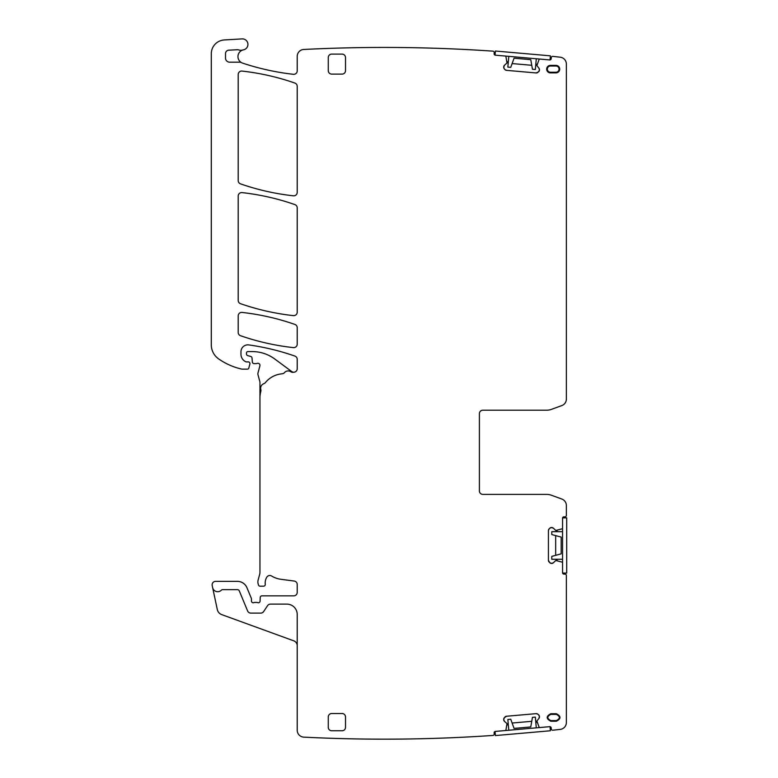 <?xml version="1.0" encoding="UTF-8"?>
<svg xmlns="http://www.w3.org/2000/svg" width="778" height="778" viewBox="0 0 778 778"><rect width="100%" height="100%" fill="white"/><g stroke="black" fill="none" stroke-linecap="round" stroke-linejoin="round"><path stroke-width="1.17" d="M512.119 63.572L531.763 65.294M555.667 535.614L555.667 555.327M259.949 397.879L259.949 382.475A3.452 3.452 0 0 0 259.833 381.58L257.995 374.733A3.452 3.452 0 0 1 257.995 372.944L259.891 365.884A2.071 2.071 0 0 0 257.168 363.404A3.452 3.452 0 0 1 255.962 363.627L254.085 363.627A1.721 1.721 0 0 1 252.364 362.052L252.004 357.958A1.721 1.721 0 0 0 250.73 356.441L247.764 355.643A1.721 1.721 0 0 1 246.49 353.98L246.49 352.959A1.381 1.381 0 0 1 247.871 351.578L252.228 351.578A37.957 37.957 0 0 1 274.799 359.028L291.711 371.544A3.452 3.452 0 0 0 294.21 372.185L293.218 372.322A3.452 3.452 0 0 1 290.846 371.758A4.833 4.833 0 0 0 284.505 372.594A3.452 3.452 0 0 1 282.356 373.751L280.946 373.936A24.157 24.157 0 0 0 265.405 382.591A3.452 3.452 0 0 1 263.868 383.661A4.833 4.833 0 0 0 260.825 389.545A3.452 3.452 0 0 1 260.825 391.412A24.157 24.157 0 0 0 259.949 397.879L259.949 572.365A6.905 6.905 0 0 1 259.716 574.154L258.111 580.125A6.905 6.905 0 0 0 258.111 583.695L258.442 584.91A1.721 1.721 0 0 0 260.105 586.184L263.557 586.184A1.721 1.721 0 0 0 265.269 584.259A11.038 11.038 0 0 1 266.835 577.13A3.452 3.452 0 0 1 271.561 575.992A24.157 24.157 0 0 0 280.946 579.299L294.21 581.04A3.452 3.452 0 0 1 297.215 584.463L297.215 592.398A3.452 3.452 0 0 1 293.763 595.851L261.943 595.851A1.721 1.721 0 0 0 260.222 597.504L260.076 601.093A1.721 1.721 0 0 1 257.732 602.639A3.452 3.452 0 0 0 256.497 602.405L255.038 602.405A3.452 3.452 0 0 0 253.803 602.639A1.721 1.721 0 0 1 251.459 601.024L251.459 598.953A1.721 1.721 0 0 0 251.323 598.292L246.957 587.75A10.347 10.347 0 0 0 237.397 581.361L215.574 581.361A3.452 3.452 0 0 0 212.2 585.523L217.305 609.553A6.905 6.905 0 0 0 221.691 614.601L293.812 640.848A5.174 5.174 0 0 1 297.215 645.711M508.209 723.589L507.032 725.145M531.753 721.313L512.119 723.025M536.12 713.65L537.88 714.214A2.412 2.412 0 0 0 536.12 713.65L506.488 716.246L504.251 717.812L503.716 719.815A2.412 2.412 0 0 0 504.572 721.449L503.716 719.815M535.702 721.177L537.131 722.519M553.44 562.708L551.728 563.418A2.412 2.412 0 0 0 553.44 562.708L555.803 560.481L562.086 562.124A0.69 0.69 0 0 1 562.562 562.776L562.562 572.734A1.381 1.381 0 0 0 563.943 574.115L564.984 574.115A1.381 1.381 0 0 1 566.365 575.487L566.365 722.538A6.905 6.905 0 0 1 560.228 729.394A1591.7 1591.7 0 0 1 552.779 730.211A1.381 1.381 0 0 1 551.281 728.957L551.194 727.926A1.381 1.381 0 0 0 549.696 726.671L539.776 727.537A0.69 0.69 0 0 1 539.086 727.119L536.898 721.002L538.911 718.454L539.446 716.441A2.412 2.412 0 0 0 538.59 714.807L539.446 716.441M555.881 559.275L557.33 560.578M548.422 530.596L549.122 528.894A2.412 2.412 0 0 0 548.422 530.596L548.422 560.345L549.783 562.708L551.728 563.418M555.881 531.666L557.33 530.363M538.911 68.153L539.465 69.913A2.412 2.412 0 0 0 538.911 68.153L536.898 65.595L539.086 59.478A0.69 0.69 0 0 1 539.776 59.06L549.696 59.935A1.381 1.381 0 0 0 551.194 58.681L551.281 57.65A1.381 1.381 0 0 1 552.779 56.386A1591.7 1591.7 0 0 1 560.228 57.202A6.905 6.905 0 0 1 566.365 64.059L566.365 399.095A6.905 6.905 0 0 1 561.823 405.581L551.398 409.374A13.8 13.8 0 0 1 546.671 410.21L482.856 410.21A3.452 3.452 0 0 0 479.404 413.663L479.404 490.947A3.452 3.452 0 0 0 482.856 494.4L546.671 494.4A13.8 13.8 0 0 1 551.398 495.236L561.823 499.029A6.905 6.905 0 0 1 566.365 505.515L566.365 515.454A1.381 1.381 0 0 1 564.984 516.835L563.943 516.835A1.381 1.381 0 0 0 562.562 518.216L562.562 528.165A0.69 0.69 0 0 1 562.086 528.826L555.803 530.46L553.44 528.233L551.485 527.533A2.412 2.412 0 0 0 549.783 528.233L551.485 527.533M535.711 65.42L537.131 64.088M506.488 70.351L504.854 69.495A2.412 2.412 0 0 0 506.488 70.351L536.12 72.947L538.59 71.79L539.465 69.913M508.209 63.018L507.032 61.452M294.21 372.185A3.452 3.452 0 0 0 297.215 368.762L297.215 359.339A3.452 3.452 0 0 0 294.901 356.081A241.54 241.54 0 0 0 248.834 344.917A6.905 6.905 0 0 0 240.966 351.753L240.966 354.223A8.286 8.286 0 0 0 245.76 361.741A1.721 1.721 0 0 0 246.49 361.896L248.211 361.896A1.721 1.721 0 0 1 249.884 364.075L248.795 368.12A1.381 1.381 0 0 1 247.462 369.142L242.337 369.142A3.452 3.452 0 0 1 241.569 369.054A65.566 65.566 0 0 1 218.686 358.94A17.252 17.252 0 0 1 211.295 344.78L211.295 53.731A13.8 13.8 0 0 1 224.288 39.95L242.094 38.9A5.524 5.524 0 0 1 247.89 43.714A5.524 5.524 0 0 1 243.495 49.831A6.905 6.905 0 0 0 242.658 63.144A251.206 251.206 0 0 0 293.374 74.309A3.452 3.452 0 0 0 297.215 70.876L297.215 56.347A6.905 6.905 0 0 1 304.11 49.452A1591.7 1591.7 0 0 1 492.96 51.154A1.381 1.381 0 0 1 494.215 52.651L494.127 53.682A1.381 1.381 0 0 0 495.382 55.18L505.301 56.045A0.69 0.69 0 0 1 505.914 56.58L506.993 62.979L504.572 65.148L503.697 67.025A2.412 2.412 0 0 0 504.251 68.785L503.697 67.025M555.959 66.023L550.435 66.023A3.102 3.102 0 0 0 547.333 69.135A3.102 3.102 0 0 0 550.435 72.237L555.959 72.237A3.102 3.102 0 0 0 559.061 69.135A3.102 3.102 0 0 0 555.959 66.023L555.959 65.371A3.754 3.754 0 0 1 559.713 69.135A3.754 3.754 0 0 1 555.959 72.889L550.435 72.889A3.754 3.754 0 0 1 546.681 69.135A3.754 3.754 0 0 1 550.435 65.371L555.959 65.371M556.358 714.379L550.834 714.379C546.837 716.45 546.837 718.522 550.834 720.593L556.358 720.593C560.355 718.512 560.355 716.441 556.358 714.379L556.358 713.727C561.181 716.237 561.191 718.736 556.358 721.235L550.834 721.235C546 718.736 546 716.227 550.834 713.727L556.358 713.727M297.215 312.192L297.215 207.862A3.452 3.452 0 0 0 294.901 204.604A241.54 241.54 0 0 0 242.036 192.613A3.452 3.452 0 0 0 238.204 196.046L238.204 300.425A3.452 3.452 0 0 0 240.528 303.683A241.54 241.54 0 0 0 293.384 315.615A3.452 3.452 0 0 0 297.215 312.192M297.215 192.38L297.215 86.319A3.452 3.452 0 0 0 294.901 83.061A241.54 241.54 0 0 0 242.036 71.08A3.452 3.452 0 0 0 238.204 74.513L238.204 180.622A3.452 3.452 0 0 0 240.528 183.88A241.54 241.54 0 0 0 293.384 195.813A3.452 3.452 0 0 0 297.215 192.38M297.215 344.187L297.215 327.674A3.452 3.452 0 0 0 294.901 324.416A241.54 241.54 0 0 0 242.036 312.416A3.452 3.452 0 0 0 238.204 315.849L238.204 332.449A3.452 3.452 0 0 0 240.528 335.717A241.54 241.54 0 0 0 293.384 347.61A3.452 3.452 0 0 0 297.215 344.187M212.637 587.614A5.174 5.174 0 0 0 221.477 590.074A1.381 1.381 0 0 1 222.489 589.636L237.397 589.636A2.071 2.071 0 0 1 239.303 590.92L247.618 610.973A3.452 3.452 0 0 0 250.798 613.103L260.776 613.103A3.452 3.452 0 0 0 263.645 611.566L267.564 605.673A3.452 3.452 0 0 1 270.433 604.127L286.858 604.127A10.347 10.347 0 0 1 297.215 614.484L297.215 730.241A6.905 6.905 0 0 0 303.77 737.136A1591.7 1591.7 0 0 0 492.96 735.443A1.381 1.381 0 0 0 494.215 733.946L494.127 732.915A1.381 1.381 0 0 1 495.382 731.417L505.301 730.552A0.69 0.69 0 0 0 505.914 730.017L506.993 723.618L504.572 721.449M504.251 717.812A2.412 2.412 0 0 0 503.697 719.572M506.488 716.246A2.412 2.412 0 0 0 504.854 717.102M538.59 714.807L537.88 714.214M538.911 718.454A2.412 2.412 0 0 0 539.465 716.684M549.783 562.708A2.412 2.412 0 0 0 551.485 563.418M548.422 560.345A2.412 2.412 0 0 0 549.122 562.047M549.783 528.233L549.122 528.894M553.44 528.233A2.412 2.412 0 0 0 551.728 527.533M538.59 71.79A2.412 2.412 0 0 0 539.446 70.156M536.12 72.947A2.412 2.412 0 0 0 537.88 72.393M504.251 68.785L504.854 69.495M504.572 65.148A2.412 2.412 0 0 0 503.716 66.782M241.472 62.619A3.452 3.452 0 0 0 239.789 62.182L229.646 62.182A4.143 4.143 0 0 1 225.513 58.049L225.513 53.633A3.452 3.452 0 0 1 228.781 50.181L237.339 49.724A3.452 3.452 0 0 1 238.632 49.909A6.905 6.905 0 0 0 242.853 49.986M342.067 74.114A3.452 3.452 0 0 0 345.52 70.672L345.52 57.553A3.452 3.452 0 0 0 342.067 54.1L331.72 54.1A3.452 3.452 0 0 0 328.267 57.553L328.267 70.672A3.452 3.452 0 0 0 331.72 74.114L342.067 74.114M345.52 716.966A3.452 3.452 0 0 0 342.067 713.514L331.72 713.514A3.452 3.452 0 0 0 328.267 716.966L328.267 727.313A3.452 3.452 0 0 0 331.72 730.766L342.067 730.766A3.452 3.452 0 0 0 345.52 727.313L345.52 716.966M278.31 374.432A24.157 24.157 0 0 0 270.122 378.186M508.793 56.356L507.849 67.093L510.747 67.346L514.073 58.204L530.771 59.663L514.073 58.204M530.771 59.663L532.453 69.242L535.352 69.495L536.295 58.758M550.046 59.964L495.041 55.15M495.051 55.112L495.401 51.027L550.406 55.841L550.046 59.916M562.562 531.666L551.787 531.666L551.787 534.574L561.181 537.092L561.181 553.848L561.181 537.092M561.181 553.848L551.787 556.367L551.787 559.275L562.562 559.275M562.562 573.075L562.562 517.866M562.611 517.866L566.705 517.866L566.705 573.075L562.611 573.075M536.285 727.838L535.352 717.102L532.453 717.355L530.761 726.934L514.073 728.403L530.761 726.934M514.073 728.403L510.747 719.251L507.849 719.504L508.793 730.25M495.041 731.446L550.036 726.642M550.046 726.681L550.396 730.766L495.401 735.57L495.041 731.495M555.959 72.237L555.959 72.889M550.435 72.237L550.435 72.889M550.435 66.023L550.435 65.371M556.358 720.584L556.358 721.235M550.834 720.593L550.834 721.235M550.834 714.379L550.834 713.727"/></g></svg>
